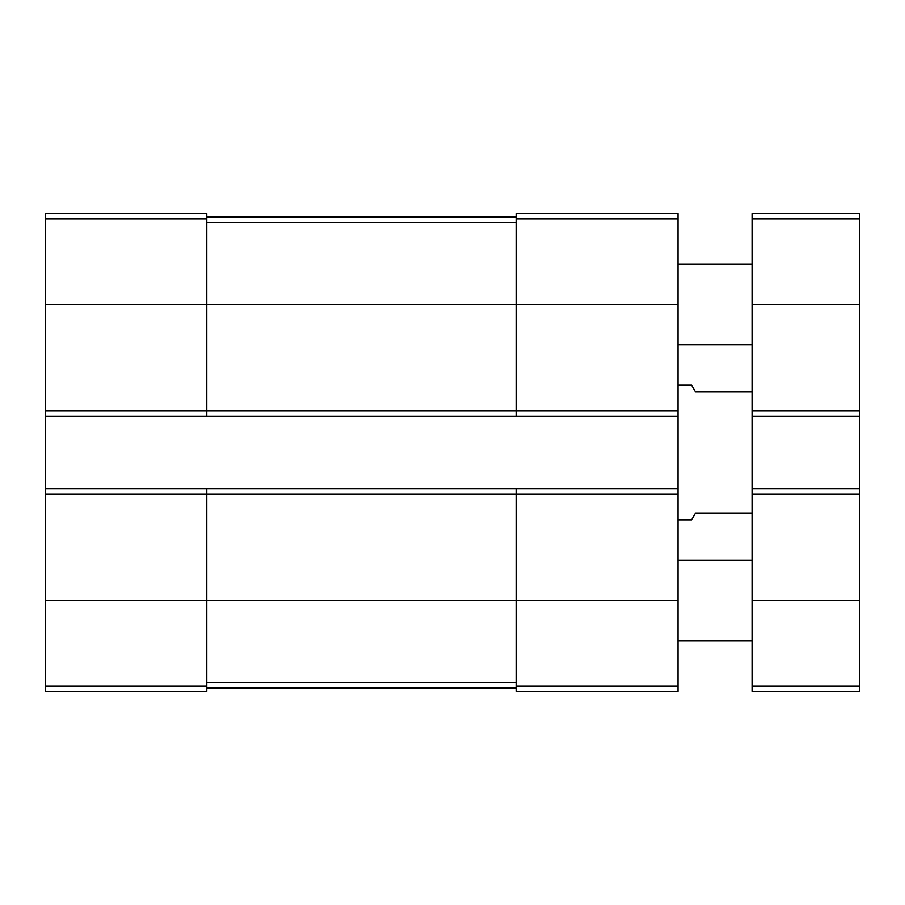 <?xml version="1.0" encoding="UTF-8"?>
<svg xmlns="http://www.w3.org/2000/svg" width="905" height="905" viewBox="0 0 905 905"><rect width="100%" height="100%" fill="white"/><g stroke="black" fill="none" stroke-linecap="round" stroke-linejoin="round"><path stroke-width="1.36" d="M45.25 410.768L206.804 410.768L206.804 416.153L45.25 416.153L45.25 213.535L206.804 213.535L206.804 304.408L678.003 304.408L678.003 691.465L516.45 691.465L516.45 686.058L678.003 686.058M516.45 218.942L678.003 218.942L678.003 213.535L516.45 213.535L516.45 410.768L206.804 410.768L206.804 304.408L45.25 304.408M45.25 416.153L45.25 488.847L206.804 488.847L206.804 494.232L678.003 494.232M45.25 488.847L45.25 691.465L206.804 691.465L206.804 494.232L45.25 494.232M678.003 218.942L678.003 304.408M678.003 410.768L516.45 410.768L516.45 416.153L678.003 416.153M206.804 416.153L516.45 416.153M206.804 488.847L678.003 488.847M516.45 488.847L516.45 686.058M206.804 216.906L516.45 216.906M206.804 688.094L516.45 688.094M752.044 513.078L695.504 513.078L691.612 519.809L678.003 519.809M752.044 391.922L695.504 391.922L691.612 385.191L678.003 385.191M752.044 488.847L859.75 488.847L859.75 691.465L752.044 691.465L752.044 213.535L859.75 213.535L859.75 218.942L752.044 218.942M859.75 488.847L859.75 416.153L752.044 416.153M859.75 416.153L859.75 218.942M752.044 640.978L678.003 640.978M752.044 344.794L678.003 344.794M45.25 218.942L206.804 218.942M45.25 600.592L678.003 600.592M45.25 686.058L206.804 686.058M206.804 222.528L516.45 222.528M206.804 682.472L516.45 682.472M859.75 686.058L752.044 686.058M859.75 600.592L752.044 600.592M859.75 494.232L752.044 494.232M859.75 410.768L752.044 410.768M859.75 304.408L752.044 304.408M752.044 560.206L678.003 560.206M752.044 264.022L678.003 264.022"/></g></svg>
